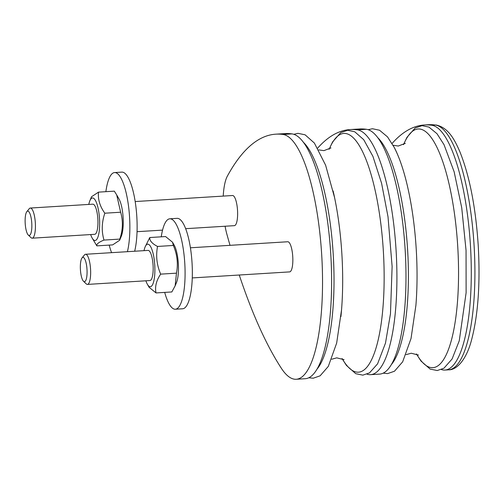 <?xml version="1.0" encoding="UTF-8"?>
<svg xmlns="http://www.w3.org/2000/svg" width="504" height="504" viewBox="0 0 504 504"><rect width="100%" height="100%" fill="white"/><g stroke="black" fill="none" stroke-linecap="round" stroke-linejoin="round"><path stroke-width="0.76" d="M111.586 252.662A45.297 12.216 86.5 0 1 109.759 247.174A45.297 12.216 86.5 0 1 109.192 245.108M105.878 191.678A45.297 12.216 86.5 0 1 114.572 172.57A45.297 12.216 86.5 0 1 127.84 201.436A45.297 12.216 86.5 0 1 127.411 251.685M116.701 194.928L119.001 198.992A21.326 5.752 86.5 0 1 123.108 217.426A21.326 5.752 86.5 0 1 121.307 236.225L119.643 240.263L119.794 239.098C122.913 229.963 123.197 221.01 120.639 212.228L116.701 194.928L114.326 191.155L98.519 192.131C97.782 199.332 99.887 206.357 104.832 213.205C101.713 222.34 101.43 231.292 103.988 240.074C98.765 242.185 96.377 244.112 96.831 245.87L92.156 238.027A21.326 5.752 -93.5 0 0 93.152 239.469A21.326 5.752 -93.5 0 0 99.389 217.054A21.326 5.752 -93.5 0 0 89.851 200.8A21.326 5.752 -93.5 0 0 88.798 204.422M114.572 172.57L121.823 172.122A45.297 12.216 86.5 0 1 135.091 200.989A45.297 12.216 86.5 0 1 134.669 251.238M164.695 292.396A45.297 12.216 -93.5 0 0 175.392 309.223A45.297 12.216 -93.5 0 0 184.779 263.258A45.297 12.216 -93.5 0 0 169.791 218.805A45.297 12.216 -93.5 0 0 161.255 236.823M172.519 242.21L174.22 245.227A21.326 5.752 86.5 0 1 178.328 263.661A21.326 5.752 86.5 0 1 176.526 282.454L175.146 285.806L176.476 273.162C178.271 263.756 177.225 254.52 173.344 245.461L172.519 242.21L165.57 236.552L149.764 237.535C149.518 240.679 152.107 243.646 157.538 246.443C155.742 255.849 156.788 265.085 160.669 274.138C156.284 280.583 154.741 286.845 156.032 292.931L149.083 287.28L147.376 284.262A21.326 5.752 -93.5 0 0 154.747 265.117A21.326 5.752 -93.5 0 0 145.07 247.029A21.326 5.752 -93.5 0 0 144.024 250.658M175.392 309.223L182.643 308.776A45.297 12.216 -93.5 0 0 192.037 262.811A45.297 12.216 -93.5 0 0 177.049 218.352L169.791 218.805M90.67 234.562A21.326 5.752 -93.5 0 0 92.156 238.027M28.287 235.034L31.027 237.649A15.101 4.07 -93.5 0 0 32.199 238.184L94.721 234.31A15.101 4.07 -93.5 0 0 97.946 221.495A15.101 4.07 -93.5 0 0 94.235 204.92A15.101 4.07 -93.5 0 0 92.856 204.17L30.334 208.045A15.101 4.07 -93.5 0 0 29.232 208.719L26.838 211.648A12.203 3.289 86.5 0 1 28.848 211.712A12.203 3.289 86.5 0 1 31.84 226.794A12.203 3.289 86.5 0 1 28.287 235.034A12.203 3.289 86.5 0 1 25.2 223.486A12.203 3.289 86.5 0 1 26.838 211.648M96.831 245.87L112.638 244.894L119.643 240.263M89.851 200.8L91.514 196.762L98.519 192.131M119.794 239.098L103.988 240.074M120.639 212.228L104.832 213.205M32.199 238.184A15.101 4.07 -93.5 0 0 35.425 225.37A15.101 4.07 -93.5 0 0 31.714 208.795A15.101 4.07 -93.5 0 0 30.334 208.045M145.889 280.797A21.326 5.752 -93.5 0 0 147.376 284.262M83.513 281.27L86.247 283.884A15.101 4.07 -93.5 0 0 87.419 284.413L149.94 280.545A15.101 4.07 -93.5 0 0 153.128 270.862A15.101 4.07 -93.5 0 0 151.15 254.419A15.101 4.07 -93.5 0 0 148.075 250.406L85.554 254.274A15.101 4.07 -93.5 0 0 84.452 254.948L82.064 257.884A12.203 3.289 86.5 0 1 85.434 260.587A12.203 3.289 86.5 0 1 86.927 275.436A12.203 3.289 86.5 0 1 83.513 281.27A12.203 3.289 86.5 0 1 80.419 269.722A12.203 3.289 86.5 0 1 82.064 257.884M156.032 292.931L171.839 291.955L175.146 285.806M145.07 247.029L149.764 237.535M176.476 273.162L160.669 274.138M173.344 245.461L157.538 246.443M87.419 284.413A15.101 4.07 -93.5 0 0 90.607 274.73A15.101 4.07 -93.5 0 0 88.628 258.294A15.101 4.07 -93.5 0 0 85.554 254.274M185.629 228.684L234.398 225.66A15.101 4.07 -93.5 0 0 237.604 215.296A15.101 4.07 -93.5 0 0 232.527 195.521L135.185 201.55M192.27 277.924L289.617 271.895A15.101 4.07 -93.5 0 0 292.043 268.09A15.101 4.07 -93.5 0 0 292.169 251.351A15.101 4.07 -93.5 0 0 287.752 241.756L190.405 247.785M370.642 374.661L379.707 374.1A122.68 33.075 -93.5 0 0 405.336 252.989A122.68 33.075 -93.5 0 0 366.376 129.289A478.321 128.967 -93.5 0 0 359.239 128.999L350.167 129.566A478.321 128.967 86.5 0 1 357.304 129.849A122.68 33.075 86.5 0 1 396.27 253.55A122.68 33.075 86.5 0 1 370.642 374.661A122.68 33.075 86.5 0 1 367.025 374.163M317.715 148.063A478.321 128.967 86.5 0 1 350.167 129.566M223.222 196.1A37.75 10.174 86.5 0 1 227.304 176.236A478.321 128.967 86.5 0 1 275.795 134.171A478.321 128.967 86.5 0 1 282.933 134.455A122.68 33.075 86.5 0 1 321.892 258.155A122.68 33.075 86.5 0 1 296.27 379.266A122.68 33.075 86.5 0 1 281.301 368.197A478.321 128.967 86.5 0 1 239.255 275.014M230.026 245.328A478.321 128.967 86.5 0 1 226.901 234.291A37.75 10.174 86.5 0 1 225.086 226.239M296.27 379.266L305.336 378.706A122.68 33.075 -93.5 0 0 330.964 257.594A122.68 33.075 -93.5 0 0 292.005 133.894A478.321 128.967 -93.5 0 0 284.867 133.61L275.795 134.171M392.087 143.457A478.321 128.967 86.5 0 1 424.538 124.96A478.321 128.967 86.5 0 1 431.676 125.244A122.68 33.075 86.5 0 1 470.641 248.944A122.68 33.075 86.5 0 1 445.013 370.056A122.68 33.075 86.5 0 1 441.397 369.558M366.376 129.289L357.304 129.849M292.005 133.894L282.933 134.455M436.363 125.061A5.664 5.443 98 0 0 435.305 125.017A122.68 33.075 86.5 0 1 474.27 248.718A122.68 33.075 86.5 0 1 448.642 369.829C456.044 370.163 466.269 360.807 471.719 339.299C478.157 314.42 480.325 283.185 478.233 245.599C475.688 207.138 469.552 175.814 459.824 151.622C454.646 139.797 448.491 127.745 436.363 125.061L428.167 124.734A478.321 128.967 86.5 0 1 435.305 125.017L431.676 125.244M377.515 137.435A118.27 31.891 86.5 0 1 386.297 150.035A118.27 31.891 86.5 0 1 408.284 265.646A118.27 31.891 86.5 0 1 391.57 364.342M394.689 148.384A119.599 32.25 86.5 0 1 408.952 193.001A119.599 32.25 86.5 0 1 415.907 305.323L411.037 338.48L402.658 361.822L394.474 371.228L387.595 373.609L383.235 373.162M403.597 144.572A119.599 32.25 86.5 0 1 436.187 145.814A119.599 32.25 86.5 0 1 457.059 306.709A119.599 32.25 86.5 0 1 416.569 354.041M342.197 358.646A119.599 32.25 -93.5 0 0 383.342 250.961A119.599 32.25 -93.5 0 0 329.225 149.178M317.192 368.947A118.27 31.891 -93.5 0 0 333.207 254.066A118.27 31.891 -93.5 0 0 303.143 142.04M340.918 316.663A119.599 32.25 -93.5 0 0 341.536 309.928A119.599 32.25 -93.5 0 0 334.58 197.606A119.599 32.25 -93.5 0 0 333.119 190.928M162.546 230.114L137.05 231.689M445.013 370.056L448.642 369.829M424.538 124.96L428.167 124.734M408.952 193.001C405.052 174.252 400.22 159.176 394.462 147.767L387.507 136.88L379.55 130.24L372.424 128.728L368.159 129.711M406.098 354.627L411.264 353.235L418.465 355.074M405.348 143.319L398.292 146.034L393.139 145.284M403.458 144.648L406.967 137.321L415.176 127.985L422.05 125.653L428.948 127.09L437.006 133.724L444.03 144.698L454.167 171.87L461.721 207.679L466.049 250.356L466.118 292.717L459.257 340.754L452.088 359.006L443.911 368.241L437.239 370.534L430.139 369.092L420.966 361.028L416.424 353.984M342.046 358.59L346.437 365.425L355.729 373.678L362.836 375.146L369.508 372.872L377.591 363.831L385.491 343.085L390.468 313.803L392.118 266.477L388.011 216.758L381.591 183.273L372.903 156.322L363.712 139.671L354.753 131.783L347.634 130.259L340.761 132.615L332.602 141.914L329.087 149.253M344.093 359.68L336.748 357.853L331.726 359.232M341.032 315.536L341.536 309.928L336.666 343.073L328.299 366.408L320.103 375.826L313.23 378.214L308.864 377.767M330.977 147.924L323.921 150.639L318.761 149.89M334.58 197.606L325.615 165.205L314.376 143.054L305.084 134.801L297.971 133.34L293.788 134.316"/></g></svg>
